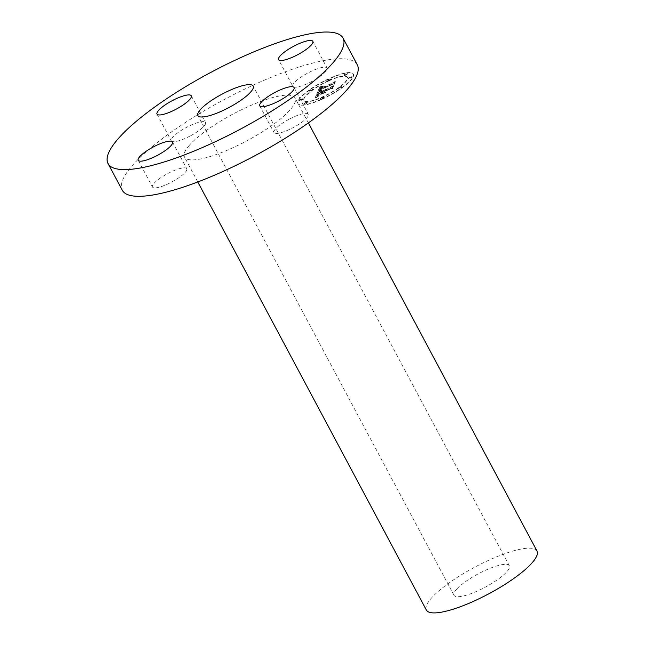 <?xml version="1.0" encoding="UTF-8"?>
<svg xmlns="http://www.w3.org/2000/svg" width="645" height="645" viewBox="0 0 645 645"><rect width="100%" height="100%" fill="white"/><g stroke="black" fill="none" stroke-linecap="round" stroke-linejoin="round"><path stroke-width="0.48" stroke-dasharray="3.23 2.42" d="M292.822 86.357A19.431 4.668 151.9 0 1 292.814 86.333A19.431 4.668 151.9 0 1 307.721 73.087A19.431 4.668 151.9 0 1 327.088 68.015A19.431 4.668 151.9 0 1 327.096 68.031A19.431 4.668 151.9 0 1 312.196 81.278A19.431 4.668 151.9 0 1 292.822 86.357L278.559 59.63M357.29 64.782A133.201 32 -28.1 0 0 258.145 82.891A133.201 32 -28.1 0 0 132.548 165.314A133.201 32 -28.1 0 0 122.284 190.259M189.324 145.31A62.686 15.061 -28.1 0 0 184.494 157.049A62.686 15.061 -28.1 0 0 231.144 148.527A62.686 15.061 -28.1 0 0 290.25 109.739A62.686 15.061 -28.1 0 0 295.079 98A62.686 15.061 -28.1 0 0 248.43 106.514A62.686 15.061 -28.1 0 0 189.324 145.31M190.686 135.716A19.431 4.668 -28.1 0 0 205.553 122.485A19.431 4.668 -28.1 0 0 186.139 127.565A19.431 4.668 -28.1 0 0 171.272 140.795A19.431 4.668 -28.1 0 0 190.686 135.716M186.752 168.684A19.431 4.668 -28.1 0 0 167.377 173.763A19.431 4.668 -28.1 0 0 152.478 187.01A19.431 4.668 -28.1 0 0 152.486 187.026A19.431 4.668 -28.1 0 0 171.852 181.955A19.431 4.668 -28.1 0 0 186.76 168.708A19.431 4.668 -28.1 0 0 186.752 168.684M288.887 119.325A19.431 4.668 -28.1 0 0 274.02 132.556A19.431 4.668 -28.1 0 0 293.435 127.484A19.431 4.668 -28.1 0 0 308.302 114.254A19.431 4.668 -28.1 0 0 288.887 119.325M321.476 99.491A31.339 7.53 -28.1 0 0 353.379 74.256A31.339 7.53 -28.1 0 0 329.99 78.545A31.339 7.53 -28.1 0 0 298.087 103.781A31.339 7.53 -28.1 0 0 321.476 99.491M536.971 551.015A62.686 15.061 -28.1 0 0 490.321 559.538A62.686 15.061 -28.1 0 0 431.215 598.326A62.686 15.061 -28.1 0 0 426.385 610.065M321.331 99.225A31.339 7.53 151.9 0 1 297.942 103.506A31.339 7.53 151.9 0 1 329.845 78.271A31.339 7.53 151.9 0 1 353.234 73.982A31.339 7.53 151.9 0 1 321.331 99.225M456.442 589.433A31.339 7.53 -28.1 0 0 454.032 595.303A31.339 7.53 -28.1 0 0 477.356 591.038A31.339 7.53 -28.1 0 0 506.914 571.647A31.339 7.53 -28.1 0 0 509.324 565.778A31.339 7.53 -28.1 0 0 485.999 570.035A31.339 7.53 -28.1 0 0 456.442 589.433M328.942 80.496A24.695 5.934 151.9 0 1 347.373 77.118A24.695 5.934 151.9 0 1 322.234 97A24.695 5.934 151.9 0 1 303.803 100.378A24.695 5.934 151.9 0 1 328.942 80.496M301.223 99.145A1.903 0.46 151.9 0 1 302.642 98.887A1.903 0.46 151.9 0 1 300.707 100.418A1.903 0.46 151.9 0 1 299.288 100.676A1.903 0.46 151.9 0 1 301.223 99.145M322.04 97.476A1.903 0.46 151.9 0 1 323.459 97.218A1.903 0.46 151.9 0 1 321.524 98.75A1.903 0.46 151.9 0 1 320.105 99.008A1.903 0.46 151.9 0 1 322.04 97.476M305.738 102.539A1.903 0.46 151.9 0 1 307.157 102.273A1.903 0.46 151.9 0 1 305.222 103.805A1.903 0.46 151.9 0 1 303.811 104.063A1.903 0.46 151.9 0 1 305.738 102.539M350.469 77.078A1.903 0.46 151.9 0 1 351.888 76.82A1.903 0.46 151.9 0 1 349.953 78.351A1.903 0.46 151.9 0 1 348.534 78.609A1.903 0.46 151.9 0 1 350.469 77.078M340.568 86.93A1.903 0.46 151.9 0 1 341.987 86.672A1.903 0.46 151.9 0 1 340.052 88.204A1.903 0.46 151.9 0 1 338.633 88.462A1.903 0.46 151.9 0 1 340.568 86.93M329.135 80.02A1.903 0.46 151.9 0 1 327.725 80.278A1.903 0.46 151.9 0 1 329.651 78.746A1.903 0.46 151.9 0 1 331.07 78.488A1.903 0.46 151.9 0 1 329.135 80.02M310.608 90.566A1.903 0.46 151.9 0 1 309.197 90.824A1.903 0.46 151.9 0 1 311.124 89.292A1.903 0.46 151.9 0 1 312.543 89.034A1.903 0.46 151.9 0 1 310.608 90.566M345.438 74.957A1.903 0.46 151.9 0 1 344.019 75.223A1.903 0.46 151.9 0 1 345.954 73.691A1.903 0.46 151.9 0 1 347.373 73.433A1.903 0.46 151.9 0 1 345.438 74.957M329.087 80.762A24.695 5.934 151.9 0 1 347.518 77.384A24.695 5.934 151.9 0 1 322.379 97.266A24.695 5.934 151.9 0 1 303.948 100.644A24.695 5.934 151.9 0 1 329.087 80.762M301.368 99.411A1.903 0.46 151.9 0 1 302.779 99.153A1.903 0.46 151.9 0 1 300.852 100.684A1.903 0.46 151.9 0 1 299.433 100.943A1.903 0.46 151.9 0 1 301.368 99.411M322.186 97.742A1.903 0.46 151.9 0 1 323.596 97.484A1.903 0.46 151.9 0 1 321.67 99.016A1.903 0.46 151.9 0 1 320.251 99.274A1.903 0.46 151.9 0 1 322.186 97.742M305.883 102.805A1.903 0.46 151.9 0 1 307.302 102.547A1.903 0.46 151.9 0 1 305.367 104.071A1.903 0.46 151.9 0 1 303.948 104.337A1.903 0.46 151.9 0 1 305.883 102.805M350.614 77.352A1.903 0.46 151.9 0 1 352.033 77.086A1.903 0.46 151.9 0 1 350.098 78.617A1.903 0.46 151.9 0 1 348.679 78.875A1.903 0.46 151.9 0 1 350.614 77.352M340.713 87.204A1.903 0.46 151.9 0 1 342.124 86.938A1.903 0.46 151.9 0 1 340.197 88.47A1.903 0.46 151.9 0 1 338.778 88.728A1.903 0.46 151.9 0 1 340.713 87.204M329.281 80.286A1.903 0.46 151.9 0 1 327.862 80.544A1.903 0.46 151.9 0 1 329.797 79.021A1.903 0.46 151.9 0 1 331.216 78.755A1.903 0.46 151.9 0 1 329.281 80.286M310.753 90.832A1.903 0.46 151.9 0 1 309.334 91.09A1.903 0.46 151.9 0 1 311.269 89.558A1.903 0.46 151.9 0 1 312.688 89.3A1.903 0.46 151.9 0 1 310.753 90.832M345.575 75.231A1.903 0.46 151.9 0 1 344.164 75.489A1.903 0.46 151.9 0 1 346.099 73.957A1.903 0.46 151.9 0 1 347.51 73.699A1.903 0.46 151.9 0 1 345.575 75.231M317.679 92.598L321.404 90.413L319.428 90.897L319.501 89.953L333.659 84.003L334.513 81.915L332.844 83.189L320.863 88.55L323.605 86.22L319.96 88.954L320.904 87.518L323.306 86.164L319.839 87.172L317.493 92.711L321.266 90.147L319.912 90.663L320.509 90.598L320.347 89.832L332.457 84.406L334.424 84.116L335.376 81.778L334.199 84.011L332.61 84.221L320.065 89.84L319.839 90.55L319.09 90.502L319.356 89.687L333.521 83.737L334.368 81.649L332.699 82.915L319.815 88.688L320.758 87.252L323.161 85.898L319.694 86.906L317.534 92.332M318.38 92.493L321.919 90.421L318.13 92.662L321.113 90.155M315.389 97.887L319.299 95.516L317.308 95.807L317.695 94.218L323.33 91.695L318.243 94.202L317.808 95.404L318.695 95.557L318.106 95.323L318.525 94.17L323.169 92.09L320.557 94.42L325.596 92.162L323.911 92.291L324.338 91.243L331.732 88.405L332.651 86.164L330.78 87.607L325.604 89.929L326.338 89.018L324.709 90.324L325.781 89.107L323.701 90.776L317.316 93.13L315.389 97.887L319.162 95.25L317.163 95.541L317.55 93.952L323.185 91.429L318.098 93.936L317.695 95.234L318.549 95.283L317.961 95L318.38 93.904L323.024 91.816L320.412 94.154L325.459 91.896L323.766 92.017L324.193 90.969L331.586 88.139L332.506 85.89L330.635 87.341L325.459 89.655L325.636 88.841L323.556 90.51L317.179 92.864L315.244 97.613M316.429 97.597L319.856 95.162L316.284 97.331M326.039 92.235L320.71 94.533L325.894 91.969M325.193 91.179L330.345 88.873L332.643 88.502L333.715 85.85L332.417 88.389L324.911 91.211L324.54 92.13L325.048 90.913L330.2 88.607L332.498 88.236L333.296 85.616L332.272 88.123L324.766 90.945L324.669 91.848L325.048 90.913M322.814 86.607L322.532 86.059M321.178 87.664L320.904 87.139M321.67 87.277L321.258 87.204M323.064 86.486L322.444 86.462M323.33 86.357L322.919 86.22M323.605 86.22L323.185 86.083M322.145 87.075L322.339 86.615M321.863 87.26L322 86.809M321.637 87.43L321.726 86.986M321.436 87.599L321.492 87.156M320.863 88.55L320.839 87.962M319.993 90.824L319.694 90.284L320.363 90.324L319.92 89.574L319.694 90.284M318.13 92.662L318.243 92.227M318.509 92.291L318.098 92.195M318.807 92.106L318.372 92.025M319.138 91.904L318.662 91.84M319.493 91.695L318.993 91.638M319.88 91.461L319.348 91.421M320.299 91.219L319.743 91.195M320.75 90.969L320.162 90.953M321.234 90.695L320.605 90.695M321.855 90.348L321.089 90.429M321.412 90.703L321.774 90.155M332.61 84.221L319.92 89.574M334.199 84.011L332.465 83.955M335.094 81.818L334.054 83.745M335.376 81.778L334.949 81.552M334.424 84.116L335.231 81.512M332.457 84.406L334.279 83.85M320.347 89.832L332.312 84.132M325.757 89.195L325.814 88.784M325.58 89.332L325.612 88.921M325.411 89.462L325.435 89.058M325.274 90.074L324.572 90.058M312.841 41.328L327.096 68.031M308.383 122.905L295.079 98M197.789 181.955L184.494 157.049M157.017 114.084L171.272 140.795M191.299 95.782L205.553 122.485M172.497 142.005L186.76 168.708M138.215 160.307L152.478 187.01M294.047 87.551L308.302 114.254M259.766 105.853L274.02 132.556M509.324 565.778L253.179 86.059M454.032 595.303L197.886 115.584"/><path stroke-width="0.97" d="M278.567 59.654A19.431 4.668 151.9 0 1 278.559 59.63A19.431 4.668 151.9 0 1 293.459 46.384A19.431 4.668 151.9 0 1 312.833 41.312A19.431 4.668 151.9 0 1 312.841 41.328A19.431 4.668 151.9 0 1 297.934 54.575A19.431 4.668 151.9 0 1 278.567 59.654M108.029 163.556L122.284 190.259A133.201 32 -28.1 0 0 221.428 172.159A133.201 32 -28.1 0 0 347.026 89.728A133.201 32 -28.1 0 0 357.29 64.782L343.027 38.079A133.201 32 -28.1 0 0 321.113 32.25A133.201 32 -28.1 0 0 155.55 106.425A133.201 32 -28.1 0 0 118.293 138.611A133.201 32 -28.1 0 0 108.029 163.556A133.201 32 -28.1 0 0 129.943 169.385A133.201 32 -28.1 0 0 295.507 95.21A133.201 32 -28.1 0 0 332.772 63.025A133.201 32 -28.1 0 0 343.027 38.079M197.789 181.955L426.385 610.065A62.686 15.061 -28.1 0 0 473.035 601.543A62.686 15.061 -28.1 0 0 532.141 562.754A62.686 15.061 -28.1 0 0 536.971 551.015L308.383 122.905M176.432 109.013A19.431 4.668 151.9 0 1 157.017 114.084A19.431 4.668 151.9 0 1 171.884 100.862A19.431 4.668 151.9 0 1 191.299 95.782A19.431 4.668 151.9 0 1 176.432 109.013M172.489 141.981A19.431 4.668 151.9 0 1 172.497 142.005A19.431 4.668 151.9 0 1 157.598 155.251A19.431 4.668 151.9 0 1 138.232 160.323A19.431 4.668 151.9 0 1 138.215 160.307A19.431 4.668 151.9 0 1 153.123 147.06A19.431 4.668 151.9 0 1 172.489 141.981M274.633 92.622A19.431 4.668 151.9 0 1 294.047 87.551A19.431 4.668 151.9 0 1 279.18 100.781A19.431 4.668 151.9 0 1 259.766 105.853A19.431 4.668 151.9 0 1 274.633 92.622M250.76 91.929A31.339 7.53 -28.1 0 0 253.179 86.059A31.339 7.53 -28.1 0 0 229.846 90.316A31.339 7.53 -28.1 0 0 200.297 109.715A31.339 7.53 -28.1 0 0 197.886 115.584A31.339 7.53 -28.1 0 0 221.211 111.319A31.339 7.53 -28.1 0 0 250.76 91.929"/></g></svg>

